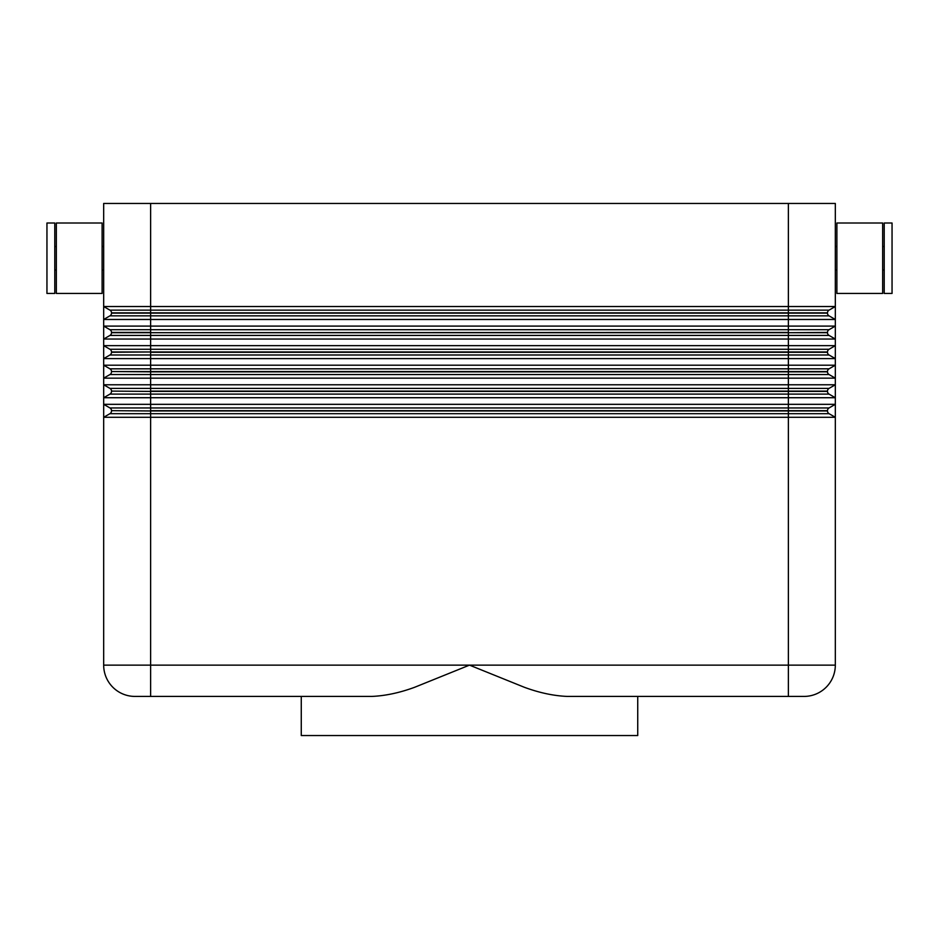 <?xml version="1.0" encoding="UTF-8"?>
<svg xmlns="http://www.w3.org/2000/svg" width="939" height="939" viewBox="0 0 939 939"><rect width="100%" height="100%" fill="white"/><g stroke="black" fill="none" stroke-linecap="round" stroke-linejoin="round"><path stroke-width="1.41" d="M821.566 203.446L788.373 203.446L788.373 306.525L835.323 306.525L835.323 203.446L821.566 203.446M102.116 246.488L103.677 246.488L103.677 203.446L150.627 203.446L150.627 310.14L109.945 310.14A3.134 3.134 0 0 1 111.506 312.851L150.627 312.851L150.627 329.706L109.945 329.706A3.134 3.134 0 0 1 111.506 332.418L150.627 332.418L150.627 329.706L829.055 329.706A3.134 3.134 0 0 0 827.916 330.845A3.134 3.134 0 0 1 829.055 329.706L835.323 326.091L835.323 306.525L829.055 310.14A3.134 3.134 0 0 0 827.916 311.29A3.134 3.134 0 0 1 829.055 310.14L788.373 310.14L788.373 315.856L829.055 315.856A3.134 3.134 0 0 1 827.494 313.145L111.506 313.145A3.134 3.134 0 0 1 109.945 315.856L103.677 319.471L103.677 306.525L788.373 306.525L788.373 310.14L150.627 310.14L150.627 312.851L827.494 312.851A3.134 3.134 0 0 1 827.916 311.29A3.134 3.134 0 0 0 827.494 312.851L827.494 313.145A3.134 3.134 0 0 0 829.055 315.856L835.323 319.471L103.677 319.471L103.677 326.091L835.323 326.091L835.323 339.038L829.055 335.423A3.134 3.134 0 0 1 827.916 334.272A3.134 3.134 0 0 0 829.055 335.423L788.373 335.423L788.373 332.711L150.627 332.711L150.627 335.423L788.373 335.423L788.373 339.038L103.677 339.038L103.677 345.646L835.323 345.646L835.323 397.725L829.055 394.11A3.134 3.134 0 0 1 827.916 392.96A3.134 3.134 0 0 0 829.055 394.11L788.373 394.11L788.373 391.399L150.627 391.399L150.627 394.11L788.373 394.11L788.373 397.725L103.677 397.725L103.677 404.333L835.323 404.333L835.323 417.292L829.055 413.676A3.134 3.134 0 0 1 827.916 412.526A3.134 3.134 0 0 0 829.055 413.676L788.373 413.676L788.373 410.965L150.627 410.965L150.627 413.676L788.373 413.676L788.373 417.292L103.677 417.292L103.677 665.129A31.304 31.304 0 0 0 134.981 696.421L371.762 696.421C385.377 695.846 399.697 692.794 414.721 687.254L469.5 665.129L524.279 687.254C539.303 692.794 553.623 695.846 567.238 696.421L637.734 696.421L637.734 735.554L301.266 735.554L301.266 696.421L371.762 696.421M882.66 293.438L836.884 293.438L836.884 223.013L882.66 223.013L882.66 293.438M884.221 269.963L882.66 269.963M882.66 246.488L884.221 246.488M892.05 293.438L884.221 293.438L884.221 223.013L892.05 223.013L892.05 293.438M836.884 269.963L835.323 269.963L835.323 246.488L836.884 246.488M56.34 293.438L102.116 293.438L102.116 223.013L56.34 223.013L56.34 293.438M54.779 269.963L56.34 269.963M56.34 246.488L54.779 246.488M46.95 293.438L54.779 293.438L54.779 223.013L46.95 223.013L46.95 293.438M102.116 269.963L103.677 269.963L103.677 306.525L103.677 203.446M109.945 315.856L788.373 315.856L788.373 332.418L111.506 332.711A3.134 3.134 0 0 1 109.945 335.423L150.627 335.423L150.627 349.261L109.945 349.261A3.134 3.134 0 0 1 111.506 351.972L150.627 351.972L111.506 352.278A3.134 3.134 0 0 1 109.945 354.989L150.627 354.989L150.627 352.278L788.373 352.278L788.373 354.989L829.055 354.989A3.134 3.134 0 0 1 827.494 352.278L788.373 352.278L788.373 349.261L829.055 349.261A3.134 3.134 0 0 0 827.916 350.411A3.134 3.134 0 0 1 829.055 349.261L835.323 345.646L835.323 339.038L788.373 339.038L788.373 349.261L150.627 349.261L150.627 351.972L827.494 351.972A3.134 3.134 0 0 1 827.916 350.411A3.134 3.134 0 0 0 827.494 351.972L827.494 352.278A3.134 3.134 0 0 0 829.055 354.989L835.323 358.604L103.677 358.604L103.677 365.212L835.323 365.212L835.323 358.604M117.434 384.779L835.323 384.779L835.323 378.159L829.055 374.544A3.134 3.134 0 0 1 827.916 373.405A3.134 3.134 0 0 0 829.055 374.544L788.373 374.544L788.373 371.832L150.627 371.832L150.627 374.544L788.373 374.544L788.373 378.159L103.677 378.159L103.677 384.779L117.434 384.779M835.323 378.159L788.373 378.159L788.373 388.394L150.627 388.394L150.627 391.105L827.494 391.105A3.134 3.134 0 0 1 827.916 389.532A3.134 3.134 0 0 0 827.494 391.105L827.494 391.399A3.134 3.134 0 0 0 827.916 392.96A3.134 3.134 0 0 1 827.494 391.399L788.373 391.399L788.373 388.394L829.055 388.394A3.134 3.134 0 0 0 827.916 389.532A3.134 3.134 0 0 1 829.055 388.394L835.323 384.779M821.566 397.725L788.373 397.725L788.373 407.949L150.627 407.949L150.627 410.66L827.494 410.66A3.134 3.134 0 0 1 827.916 409.099A3.134 3.134 0 0 0 827.494 410.66L827.494 410.965A3.134 3.134 0 0 0 827.916 412.526A3.134 3.134 0 0 1 827.494 410.965L788.373 410.965L788.373 407.949L829.055 407.949A3.134 3.134 0 0 0 827.916 409.099A3.134 3.134 0 0 1 829.055 407.949L835.323 404.333L835.323 397.725L821.566 397.725M567.238 696.421L804.019 696.421A31.304 31.304 0 0 0 835.323 665.129L835.323 417.292L788.373 417.292L788.373 665.129L103.677 665.129M826.156 687.254A31.304 31.304 0 0 0 835.323 665.129L788.373 665.129L788.373 696.421L637.734 696.421M111.084 412.526A3.134 3.134 0 0 0 111.506 410.965A3.134 3.134 0 0 1 109.945 413.676L103.677 417.292L103.677 404.333L109.945 407.949A3.134 3.134 0 0 1 111.506 410.66L150.627 410.965L111.506 410.66M111.084 392.96A3.134 3.134 0 0 0 111.506 391.399A3.134 3.134 0 0 1 109.945 394.11L103.677 397.725L103.677 384.779L109.945 388.394A3.134 3.134 0 0 1 111.506 391.105L150.627 391.399L111.506 391.105M111.084 373.405A3.134 3.134 0 0 0 111.506 371.832A3.134 3.134 0 0 1 109.945 374.544L103.677 378.159L103.677 365.212L109.945 368.827A3.134 3.134 0 0 1 111.506 371.539L827.494 371.539A3.134 3.134 0 0 1 827.916 369.978A3.134 3.134 0 0 0 827.494 371.539L827.494 371.832A3.134 3.134 0 0 0 827.916 373.405A3.134 3.134 0 0 1 827.494 371.832L788.373 371.832L788.373 368.827L150.627 368.827L150.627 371.832L111.506 371.539M109.945 354.989L103.677 358.604L103.677 345.646L109.945 349.261A3.134 3.134 0 0 1 111.084 350.411M109.945 335.423L103.677 339.038L103.677 326.091L109.945 329.706A3.134 3.134 0 0 1 111.084 330.845M111.084 369.978A3.134 3.134 0 0 0 109.945 368.827L150.627 368.827L150.627 354.989L788.373 354.989L788.373 368.827L829.055 368.827A3.134 3.134 0 0 0 827.916 369.978A3.134 3.134 0 0 1 829.055 368.827L835.323 365.212M111.084 353.839A3.134 3.134 0 0 0 111.506 352.278L111.506 351.972M827.916 330.845A3.134 3.134 0 0 0 827.494 332.418L827.494 332.711A3.134 3.134 0 0 0 827.916 334.272A3.134 3.134 0 0 1 827.494 332.711L788.373 332.711L827.494 332.418A3.134 3.134 0 0 1 827.916 330.845M111.084 334.272A3.134 3.134 0 0 0 111.506 332.711L111.506 332.418M111.084 314.718A3.134 3.134 0 0 0 111.506 313.145L111.506 312.851M111.084 311.29A3.134 3.134 0 0 0 109.945 310.14L103.677 306.525M150.627 203.446L788.373 203.446M112.844 687.254A31.304 31.304 0 0 0 134.981 696.421M111.084 389.532A3.134 3.134 0 0 0 109.945 388.394L150.627 388.394L150.627 374.544L109.945 374.544M111.084 409.099A3.134 3.134 0 0 0 109.945 407.949L150.627 407.949L150.627 394.11L109.945 394.11M150.627 696.421L150.627 413.676L109.945 413.676"/></g></svg>
